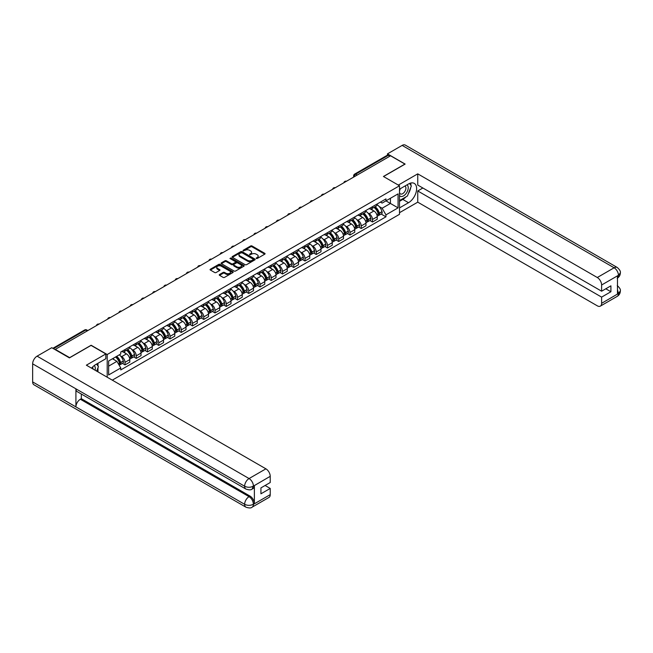 <?xml version="1.0" encoding="UTF-8"?>
<svg xmlns="http://www.w3.org/2000/svg" width="653" height="653" viewBox="0 0 653 653"><rect width="100%" height="100%" fill="white"/><g stroke="black" fill="none" stroke-linecap="round" stroke-linejoin="round"><path stroke-width="0.98" d="M256.262 258.498L257.249 258.498L264.775 254.156A1.004 0.58 0 0 0 265.069 253.748A1.004 0.58 0 0 0 264.775 253.34L252.034 245.985A1.004 0.58 0 0 0 250.613 245.985L243.096 250.328L243.096 250.899L245.063 250.336A3.2 1.853 0 0 1 249.593 250.336L250.654 250.948A3.2 1.853 0 0 1 251.593 252.254A3.2 1.853 0 0 1 250.654 253.56L249.683 254.694L251.642 254.139A3.2 1.853 0 0 1 256.172 254.139L257.233 254.752A3.2 1.853 0 0 1 258.172 256.058A3.2 1.853 0 0 1 257.233 257.364L256.262 258.498L256.262 257.927M219.547 274.505A1.004 0.58 0 0 0 219.253 274.913A1.004 0.58 0 0 0 219.547 275.321L223.122 277.386A1.004 0.58 0 0 0 224.534 277.386L232.884 272.562A1.004 0.58 0 0 0 233.178 272.154A1.004 0.58 0 0 0 232.884 271.746L220.151 264.392A1.004 0.58 0 0 0 218.731 264.392L210.38 269.216A1.004 0.58 0 0 0 210.086 269.624A1.004 0.58 0 0 0 210.38 270.032L214.698 272.521A1.004 0.58 0 0 0 216.119 272.521L219.686 270.456A1.004 0.58 0 0 0 219.979 270.048A1.004 0.58 0 0 0 219.686 269.64L217.547 268.407A2.677 1.543 0 0 1 216.763 267.314A2.677 1.543 0 0 1 218.42 265.885A2.677 1.543 0 0 1 221.334 266.22L229.717 271.06A2.677 1.543 0 0 1 230.509 272.154A2.677 1.543 0 0 1 228.852 273.583A2.677 1.543 0 0 1 225.938 273.248L224.534 272.44A1.004 0.58 0 0 0 223.122 272.44L219.547 274.505L219.547 275.321M107.206 354.522L91.126 345.241L69.642 357.648L55.293 349.363L390.567 155.789L404.917 164.074L383.433 176.481L399.505 185.762L107.206 354.522L107.206 377.205M245.136 264.677A1.004 0.58 0 0 0 246.548 264.677L254.899 259.853A1.004 0.58 0 0 0 255.192 259.445A1.004 0.58 0 0 0 254.899 259.037L242.157 251.683A1.004 0.58 0 0 0 240.745 251.683L232.395 256.507A1.004 0.58 0 0 0 232.101 256.915A1.004 0.58 0 0 0 232.395 257.323L245.136 264.677M230.231 258.653L243.879 266.22L235.545 271.036A1.004 0.58 0 0 1 234.125 271.036L221.391 263.673L224.959 261.633L224.959 260.8L221.391 262.857A1.004 0.58 0 0 0 221.098 263.265A1.004 0.58 0 0 0 221.391 263.673L221.391 262.857M224.959 261.633A1.004 0.58 0 0 1 226.379 261.633L226.379 260.8A1.004 0.58 0 0 0 224.959 260.8M226.379 260.8L231.546 263.779A1.004 0.58 0 0 0 232.958 263.779L235.333 262.408A1.004 0.58 0 0 0 235.627 262A1.004 0.58 0 0 0 235.333 261.592L229.954 258.49L230.942 257.919L243.896 265.396A1.004 0.58 0 0 1 244.189 265.804A1.004 0.58 0 0 1 243.896 266.212L243.896 265.396M112.292 380.144L399.505 214.315L399.505 185.762M357.183 175.061L355.673 174.188A2.041 1.175 60 0 0 354.652 174.09L387.311 155.226A2.041 1.175 60 0 1 388.331 155.332L355.673 174.188A2.041 1.175 120 0 0 354.228 176.685L354.228 176.767M389.849 156.206L388.331 155.332M372.471 206.699A4.693 2.71 60 0 1 371.5 208.805L376.259 206.062A4.693 2.71 -120 0 0 377.23 203.956M367.957 213.041L369.157 213.735A4.693 2.71 60 0 1 372.471 219.481L377.23 216.731A4.693 2.71 -120 0 0 373.916 210.984L370.504 209.025M377.23 216.731L377.23 219.269L372.471 222.02L369.892 220.526M371.5 208.805A4.693 2.71 60 0 1 369.19 208.593M372.471 219.481L372.471 222.02M361.223 213.196A4.693 2.71 60 0 1 360.252 215.302L365.011 212.551A4.693 2.71 -120 0 0 365.982 210.446M358.644 227.024L361.223 228.517L365.982 225.767L365.982 223.228A4.693 2.71 -120 0 0 362.668 217.482L359.256 215.514M360.252 215.302A4.693 2.71 60 0 1 357.942 215.09M356.709 219.539L357.909 220.232A4.693 2.71 60 0 1 361.223 225.971L361.223 228.517M349.975 219.686A4.693 2.71 60 0 1 349.004 221.791L353.763 219.049A4.693 2.71 -120 0 0 354.734 216.943M347.396 233.521L349.975 235.007L354.734 232.264L354.734 229.717A4.693 2.71 -120 0 0 351.42 223.979L348.008 222.012M349.004 221.791A4.693 2.71 60 0 1 346.694 221.579M345.461 226.028L346.661 226.722A4.693 2.71 60 0 1 349.975 232.468L349.975 235.007M338.727 226.183A4.693 2.71 60 0 1 337.756 228.289L342.515 225.538A4.693 2.71 -120 0 0 343.486 223.432M336.148 240.01L338.727 241.504L343.486 238.753L343.486 236.215A4.693 2.71 -120 0 0 340.172 230.468L336.76 228.501M337.756 228.289A4.693 2.71 60 0 1 335.446 228.077M334.214 232.525L335.413 233.219A4.693 2.71 60 0 1 338.727 238.965L338.727 241.504M327.48 232.68A4.693 2.71 60 0 1 326.508 234.778L331.267 232.035A4.693 2.71 -120 0 0 332.238 229.929M324.9 246.508L327.48 247.993L332.238 245.25L332.238 242.712A4.693 2.71 -120 0 0 328.924 236.966L325.512 234.998M326.508 234.778A4.693 2.71 60 0 1 324.198 234.574M322.966 239.022L324.166 239.708A4.693 2.71 60 0 1 327.48 245.455L327.48 247.993M316.232 239.169A4.693 2.71 60 0 1 315.26 241.275L320.019 238.525A4.693 2.71 -120 0 0 320.99 236.427M313.652 252.997L316.232 254.49L320.99 251.74L320.99 249.201A4.693 2.71 -120 0 0 317.676 243.455L314.264 241.496M315.26 241.275A4.693 2.71 60 0 1 312.95 241.063M311.718 245.512L312.918 246.205A4.693 2.71 60 0 1 316.232 251.952L316.232 254.49M304.984 245.667A4.693 2.71 60 0 1 304.012 247.773L308.771 245.022A4.693 2.71 -120 0 0 309.742 242.916M302.404 259.494L304.984 260.988L309.742 258.237L309.742 255.698A4.693 2.71 -120 0 0 306.428 249.952L303.016 247.985M304.012 247.773A4.693 2.71 60 0 1 301.702 247.56M300.47 252.009L301.67 252.703A4.693 2.71 60 0 1 304.984 258.441L304.984 260.988M293.736 252.156A4.693 2.71 60 0 1 292.764 254.262L297.523 251.519A4.693 2.71 -120 0 0 298.494 249.413M291.156 265.991L293.736 267.477L298.494 264.734L298.494 262.188A4.693 2.71 -120 0 0 295.18 256.449L291.769 254.482M292.764 254.262A4.693 2.71 60 0 1 290.454 254.05M289.222 258.498L290.422 259.192A4.693 2.71 60 0 1 293.736 264.938L293.736 267.477M282.488 258.653A4.693 2.71 60 0 1 281.516 260.759L286.275 258.008A4.693 2.71 -120 0 0 287.247 255.903M279.908 272.481L282.488 273.974L287.247 271.224L287.247 268.685A4.693 2.71 -120 0 0 283.933 262.939L280.521 260.971M281.516 260.759A4.693 2.71 60 0 1 279.206 260.547M277.974 264.996L279.174 265.689A4.693 2.71 60 0 1 282.488 271.436L282.488 273.974M271.24 265.142A4.693 2.71 60 0 1 270.269 267.248L275.027 264.506A4.693 2.71 -120 0 0 275.999 262.4M268.661 278.978L271.24 280.464L275.999 277.721L275.999 275.182A4.693 2.71 -120 0 0 272.676 269.436L269.273 267.469M270.269 267.248A4.693 2.71 60 0 1 267.959 267.044M266.718 271.493L267.918 272.179A4.693 2.71 60 0 1 271.24 277.925L271.24 280.464M259.992 271.64A4.693 2.71 60 0 1 259.021 273.746L263.779 270.995A4.693 2.71 -120 0 0 264.751 268.889M257.413 285.467L259.992 286.961L264.751 284.21L264.751 281.672A4.693 2.71 -120 0 0 261.429 275.925L258.025 273.958M259.021 273.746A4.693 2.71 60 0 1 256.711 273.534M255.47 277.982L256.67 278.676A4.693 2.71 60 0 1 259.992 284.422L259.992 286.961M248.744 278.137A4.693 2.71 60 0 1 247.773 280.243L252.531 277.492A4.693 2.71 -120 0 0 253.503 275.386M246.165 291.964L248.744 293.45L253.503 290.707L253.503 288.169A4.693 2.71 -120 0 0 250.181 282.423L246.777 280.455M247.773 280.243A4.693 2.71 60 0 1 245.463 280.031M244.222 284.479L245.422 285.173A4.693 2.71 60 0 1 248.744 290.911L248.744 293.45M237.496 284.626A4.693 2.71 60 0 1 236.525 286.732L241.284 283.99A4.693 2.71 -120 0 0 242.255 281.884M234.917 298.462L237.496 299.947L242.255 297.197L242.255 294.658A4.693 2.71 -120 0 0 238.933 288.92L235.529 286.953M236.525 286.732A4.693 2.71 60 0 1 234.215 286.52M232.974 290.969L234.174 291.662A4.693 2.71 60 0 1 237.496 297.409L237.496 299.947M226.248 291.124A4.693 2.71 60 0 1 225.277 293.23L230.036 290.479A4.693 2.71 -120 0 0 231.007 288.373M223.669 304.951L226.248 306.445L231.007 303.694L231.007 301.155A4.693 2.71 -120 0 0 227.685 295.409L224.281 293.442M225.277 293.23A4.693 2.71 60 0 1 222.967 293.017M221.726 297.466L222.926 298.16A4.693 2.71 60 0 1 226.248 303.906L226.248 306.445M215 297.613A4.693 2.71 60 0 1 214.029 299.719L218.788 296.976A4.693 2.71 -120 0 0 219.759 294.87M212.421 311.448L215 312.934L219.759 310.191L219.759 307.653A4.693 2.71 -120 0 0 216.437 301.906L213.033 299.939M214.029 299.719A4.693 2.71 60 0 1 211.719 299.507M210.478 303.955L211.678 304.649A4.693 2.71 60 0 1 215 310.395L215 312.934M203.752 304.11A4.693 2.71 60 0 1 202.781 306.216L207.54 303.465A4.693 2.71 -120 0 0 208.511 301.36M201.173 317.938L203.752 319.431L208.511 316.681L208.511 314.142A4.693 2.71 -120 0 0 205.189 308.396L201.785 306.428M202.781 306.216A4.693 2.71 60 0 1 200.471 306.004M199.23 310.453L200.43 311.146A4.693 2.71 60 0 1 203.752 316.893L203.752 319.431M192.504 310.608A4.693 2.71 60 0 1 191.533 312.714L196.292 309.963A4.693 2.71 -120 0 0 197.263 307.857M189.925 324.435L192.504 325.92L197.263 323.178L197.263 320.639A4.693 2.71 -120 0 0 193.941 314.893L190.537 312.926M191.533 312.714A4.693 2.71 60 0 1 189.223 312.501M187.982 316.95L189.182 317.644A4.693 2.71 60 0 1 192.504 323.382L192.504 325.92M181.256 317.097A4.693 2.71 60 0 1 180.285 319.203L185.044 316.46A4.693 2.71 -120 0 0 186.015 314.354M178.677 330.924L181.256 332.418L186.015 329.667L186.015 327.129A4.693 2.71 -120 0 0 182.693 321.39L179.289 319.423M180.285 319.203A4.693 2.71 60 0 1 177.975 318.99M176.734 323.439L177.934 324.133A4.693 2.71 60 0 1 181.256 329.879L181.256 332.418M170.009 323.594A4.693 2.71 60 0 1 169.037 325.7L173.796 322.949A4.693 2.71 -120 0 0 174.767 320.843M167.429 337.421L170.009 338.915L174.767 336.164L174.767 333.626A4.693 2.71 -120 0 0 171.445 327.879L168.041 325.912M169.037 325.7A4.693 2.71 60 0 1 166.727 325.488M165.487 329.936L166.686 330.63A4.693 2.71 60 0 1 170.009 336.368L170.009 338.915M158.761 330.083A4.693 2.71 60 0 1 157.789 332.189L162.548 329.447A4.693 2.71 -120 0 0 163.519 327.341M156.181 343.919L158.761 345.404L163.519 342.662L163.519 340.115A4.693 2.71 -120 0 0 160.197 334.377L156.793 332.41M157.789 332.189A4.693 2.71 60 0 1 155.479 331.977M154.239 336.426L155.438 337.119A4.693 2.71 60 0 1 158.761 342.866L158.761 345.404M147.513 336.581A4.693 2.71 60 0 1 146.541 338.687L151.3 335.936A4.693 2.71 -120 0 0 152.271 333.83M144.925 350.408L147.513 351.902L152.271 349.151L152.271 346.612A4.693 2.71 -120 0 0 148.949 340.866L145.546 338.899M146.541 338.687A4.693 2.71 60 0 1 144.231 338.474M142.991 342.923L144.191 343.617A4.693 2.71 60 0 1 147.513 349.363L147.513 351.902M136.265 343.078A4.693 2.71 60 0 1 135.293 345.184L140.052 342.433A4.693 2.71 -120 0 0 141.024 340.327M133.677 356.905L136.265 358.391L141.024 355.648L141.024 353.11A4.693 2.71 -120 0 0 137.701 347.363L134.298 345.396M135.293 345.184A4.693 2.71 60 0 1 132.983 344.972M131.743 349.42L132.943 350.106A4.693 2.71 60 0 1 136.265 355.852L136.265 358.391M125.017 349.567A4.693 2.71 60 0 1 124.046 351.673L128.804 348.931A4.693 2.71 -120 0 0 129.776 346.825M122.429 363.394L125.017 364.888L129.776 362.137L129.776 359.599A4.693 2.71 -120 0 0 126.453 353.853L123.05 351.894M124.046 351.673A4.693 2.71 60 0 1 121.736 351.461M120.495 355.909L121.695 356.603A4.693 2.71 60 0 1 125.017 362.35L125.017 364.888M380.438 202.103L382.136 203.075L398.069 193.876L390.421 198.292L390.421 203.45L382.136 208.242L379.205 206.552M108.643 366.137L116.936 361.346L120.756 367.966L108.643 374.961L108.643 360.978L120.756 353.983L120.756 352.024L385.956 198.912L385.956 200.871L398.069 207.866L385.956 214.861L382.136 208.242M398.069 193.876L398.069 207.866M120.756 367.966L120.756 369.925L385.956 216.812L385.956 214.861M116.936 361.346L112.471 358.766M381.14 214.037L385.956 216.812M256.539 258.596L257.233 258.196A3.2 1.853 0 0 0 258.172 256.89L258.172 256.058M251.593 252.254L251.593 253.086A3.2 1.853 0 0 1 250.654 254.392L249.96 254.801M264.759 254.164L252.034 246.818A1.004 0.58 0 0 0 250.613 246.818L243.381 250.997M254.882 259.861L242.157 252.515A1.004 0.58 0 0 0 240.745 252.515L232.403 257.331L232.395 256.507M253.127 259.731L253.127 259.159L241.945 252.703L239.929 253.299A3.2 1.853 0 0 0 238.99 254.605A3.2 1.853 0 0 0 239.929 255.911L247.577 260.327A3.2 1.853 0 0 0 252.107 260.327L253.127 259.731L253.127 260.563L253.331 259.445M238.99 254.605L238.99 255.437A3.2 1.853 0 0 0 239.929 256.743L239.929 255.911M253.127 260.563L252.107 261.159A3.2 1.853 0 0 1 247.577 261.159L239.929 256.743M226.379 261.633L231.546 264.612A1.004 0.58 0 0 0 232.958 264.612L235.333 263.241A1.004 0.58 0 0 0 235.627 262.832L235.627 262M236.908 266.873A2.677 1.543 0 0 0 239.822 267.208A2.677 1.543 0 0 0 241.471 265.779A2.677 1.543 0 0 0 240.688 264.685L237.733 262.979A1.004 0.58 0 0 0 236.321 262.979L233.954 264.351A1.004 0.58 0 0 0 233.66 264.759A1.004 0.58 0 0 0 233.954 265.167L236.908 266.873L236.908 267.706A2.677 1.543 0 0 0 239.822 268.04A2.677 1.543 0 0 0 241.471 266.612L241.471 265.779M233.66 264.759L233.66 265.591A1.004 0.58 0 0 0 233.954 266L233.954 265.167M236.908 267.706L233.954 266M230.509 272.154L230.509 272.987A2.677 1.543 0 0 1 228.852 274.415A2.677 1.543 0 0 1 225.938 274.08L224.534 273.272A1.004 0.58 0 0 0 223.122 273.272L219.563 275.329M216.763 267.314L216.763 268.146A2.677 1.543 0 0 0 217.547 269.24L217.547 268.407M219.686 269.64L219.686 270.456L217.547 269.24M232.876 272.57L220.151 265.224A1.004 0.58 0 0 0 218.731 265.224L210.397 270.04M374.242 207.221A6.424 3.706 60 0 1 374.275 207.238A6.424 3.706 60 0 1 378.503 213.009L378.536 213.139A1.249 0.718 60 0 1 378.34 214.119A1.249 0.718 60 0 1 378.316 214.135M373.957 207.385A7.746 4.473 60 0 1 378.218 213.776L378.258 213.915A2.571 1.486 60 0 1 377.85 215.931L377.214 216.306M378.291 215.368A2.571 1.486 -120 0 0 379.001 215.27A2.571 1.486 -120 0 0 379.409 213.245L379.369 213.115A7.746 4.473 -120 0 0 375.116 206.715M377.132 204.773A7.746 4.473 60 0 1 382.005 211.596L382.046 211.727A2.571 1.486 60 0 1 381.638 213.751L379.001 215.27M371.32 208.895A7.746 4.473 60 0 1 372.936 210.421M376.699 210.437L377.695 211.009M406.003 196.831A11.468 6.62 120 0 1 402.828 199.418L408.525 202.708A11.468 6.62 120 0 0 416.018 192.594A11.468 6.62 120 0 0 414.255 183.403A11.468 6.62 120 0 0 408.525 183.975L399.505 189.174M408.525 202.708L399.505 207.907M399.505 212.698L417.749 202.161L417.749 190.962L601.617 297.115L601.617 303.319L618.554 293.45L617.477 293.956L617.477 276.056L618.448 275.28L601.617 285.002A6.122 3.534 -120 0 0 597.291 277.509L614.122 267.787L402.142 145.407L387.466 153.871L405.138 164.074L383.54 176.539M422.875 188.007L417.749 190.962M605.796 288.789L610.914 291.744L610.914 285.834L601.617 291.205L417.749 185.052L417.749 173.853L597.291 277.509M398.322 185.077L417.749 173.853M417.749 202.161L597.291 305.816A6.122 3.534 -120 0 0 600.344 306.118A6.122 3.534 -120 0 0 601.617 303.319M402.142 145.407A6.269 3.624 -60 0 1 405.276 145.088L617.256 267.477A6.269 3.624 -60 0 0 614.122 267.787A6.122 3.534 60 0 1 618.448 275.28M387.466 155.161L387.466 153.871M601.617 291.205L601.617 285.002M610.914 291.744L601.617 297.115M408.28 193.827A11.468 6.62 120 0 0 410.753 187.468M410.941 185.411A11.468 6.62 120 0 0 410.655 183.069M402.828 199.418L399.505 201.328M617.477 289.671L618.448 293.393M617.256 285.59C619.721 287.802 620.75 289.573 620.35 290.895L618.562 293.45M617.256 267.477C619.721 269.673 620.75 271.46 620.35 272.832L618.554 275.346M245.928 489.064A6.269 3.624 -60 0 1 244.63 486.232C247.52 487.62 250.401 487.611 253.282 486.199L252.123 489.056C251.103 490.101 249.038 490.101 245.928 489.064L77.209 391.653A6.269 3.624 -60 0 1 75.911 388.821L32.65 363.843A6.269 3.624 -60 0 1 37.082 356.163L51.758 347.698L69.422 357.893L91.053 345.404L105.835 353.942L105.835 358.726L95.599 364.635A11.468 6.62 120 0 0 91.575 368.186M105.835 353.942L86.367 365.182L265.902 468.83A6.122 3.534 60 0 1 270.228 476.323L270.228 482.526L260.931 487.897L260.931 493.807L270.228 488.444L270.228 494.639A6.122 3.534 60 0 1 268.963 497.447L252.123 507.161A6.122 3.534 -120 0 0 253.397 504.361L270.228 494.639M97.721 371.737L100.138 373.132M97.974 371.59L97.974 367.745M97.974 366.023L97.974 363.264M252.123 507.161C251.152 508.197 249.087 508.205 245.928 507.169L33.948 384.788A6.269 3.624 -60 0 1 32.65 381.915L75.911 406.892A6.269 3.624 -60 0 1 80.343 399.252L249.071 496.664L250.042 496.1A6.122 3.534 60 0 1 254.368 503.594L254.368 485.693A6.122 3.534 60 0 1 253.103 488.493L252.123 489.056M32.65 363.843L32.65 381.915M37.082 356.163L249.071 478.551A6.269 3.624 -60 0 0 244.63 486.232L75.911 388.821L75.911 406.892L244.63 504.304C247.511 505.691 250.393 505.691 253.282 504.304L253.397 504.361M270.228 488.444L265.11 485.481M81.323 394.028L81.323 398.689L250.042 496.1M81.323 398.689L80.343 399.252M399.505 195.541A6.628 3.828 120 0 0 404.778 194.978A6.628 3.828 120 0 0 408.231 187.762A6.628 3.828 120 0 0 407.031 184.832M400.069 188.856A6.628 3.828 120 0 0 399.505 190.047M399.505 192.268A4.538 2.62 120 0 0 400.428 193.9A4.538 2.62 120 0 0 403.921 192.684A4.538 2.62 120 0 0 405.905 188.121A4.538 2.62 120 0 0 404.966 186.04A4.538 2.62 120 0 0 404.95 186.032M400.436 188.635A4.538 2.62 120 0 0 399.505 191.353M409.562 183.452L411.333 185.974L407.439 196.006L399.652 200.495M95.085 370.21A6.628 3.828 120 0 0 95.305 368.423A6.628 3.828 120 0 0 94.203 365.574M92.971 368.994A4.538 2.62 120 0 0 92.979 368.79A4.538 2.62 120 0 0 92.506 367.125M96.595 364.064L98.407 366.635L96.668 371.124M362.995 213.719A6.424 3.706 60 0 1 363.027 213.735A6.424 3.706 60 0 1 367.255 219.498L367.288 219.637A1.249 0.718 60 0 1 367.092 220.616A1.249 0.718 60 0 1 367.068 220.632M362.709 213.882A7.746 4.473 60 0 1 366.97 220.273L367.01 220.404A2.571 1.486 60 0 1 366.602 222.428L365.966 222.795M367.043 221.857A2.571 1.486 -120 0 0 367.753 221.759A2.571 1.486 -120 0 0 368.161 219.743L368.121 219.604A7.746 4.473 -120 0 0 363.868 213.213M365.884 211.27A7.746 4.473 60 0 1 370.757 218.086L370.798 218.224A2.571 1.486 60 0 1 370.39 220.241L367.753 221.759M360.072 215.392A7.746 4.473 60 0 1 361.689 216.918M365.451 216.927L366.439 217.498M351.747 220.208A6.424 3.706 60 0 1 351.779 220.232A6.424 3.706 60 0 1 356.007 225.995L356.04 226.126A1.249 0.718 60 0 1 355.844 227.105A1.249 0.718 60 0 1 355.82 227.122M351.461 220.371A7.746 4.473 60 0 1 355.722 226.771L355.763 226.901A2.571 1.486 60 0 1 355.354 228.925L354.718 229.293M355.795 228.354A2.571 1.486 -120 0 0 356.505 228.256A2.571 1.486 -120 0 0 356.913 226.232L356.873 226.101A7.746 4.473 -120 0 0 352.62 219.71M354.636 217.767A7.746 4.473 60 0 1 359.509 224.583L359.55 224.714A2.571 1.486 60 0 1 359.142 226.738L356.505 228.256M348.824 221.881A7.746 4.473 60 0 1 350.441 223.416M354.204 223.424L355.191 223.995M340.499 226.705A6.424 3.706 60 0 1 340.531 226.722A6.424 3.706 60 0 1 344.76 232.484L344.792 232.623A1.249 0.718 60 0 1 344.596 233.603A1.249 0.718 60 0 1 344.572 233.619M340.213 226.869A7.746 4.473 60 0 1 344.474 233.26L344.515 233.399A2.571 1.486 60 0 1 344.107 235.415L343.462 235.782M344.547 234.843A2.571 1.486 -120 0 0 345.257 234.754A2.571 1.486 -120 0 0 345.666 232.729L345.625 232.599A7.746 4.473 -120 0 0 341.372 226.199M343.388 224.257A7.746 4.473 60 0 1 348.261 231.072L348.302 231.211A2.571 1.486 60 0 1 347.894 233.227L345.257 234.754M337.577 228.379A7.746 4.473 60 0 1 339.193 229.905M342.956 229.913L343.943 230.485M329.251 233.203A6.424 3.706 60 0 1 329.283 233.219A6.424 3.706 60 0 1 333.512 238.982L333.544 239.112A1.249 0.718 60 0 1 333.348 240.1A1.249 0.718 60 0 1 333.324 240.108M328.965 233.358A7.746 4.473 60 0 1 333.226 239.757L333.267 239.888A2.571 1.486 60 0 1 332.859 241.912L332.214 242.279M333.299 241.341A2.571 1.486 -120 0 0 334.01 241.243A2.571 1.486 -120 0 0 334.418 239.227L334.377 239.088A7.746 4.473 -120 0 0 330.124 232.697M332.14 230.754A7.746 4.473 60 0 1 337.013 237.57L337.054 237.7A2.571 1.486 60 0 1 336.646 239.724L334.01 241.243M326.329 234.876A7.746 4.473 60 0 1 327.945 236.402M331.708 236.41L332.695 236.982M318.003 239.692A6.424 3.706 60 0 1 318.035 239.708A6.424 3.706 60 0 1 322.264 245.479L322.296 245.61A1.249 0.718 60 0 1 322.1 246.589A1.249 0.718 60 0 1 322.076 246.605M317.717 239.855A7.746 4.473 60 0 1 321.978 246.246L322.019 246.385A2.571 1.486 60 0 1 321.611 248.401L320.966 248.777M322.051 247.838A2.571 1.486 -120 0 0 322.762 247.74A2.571 1.486 -120 0 0 323.17 245.716L323.129 245.585A7.746 4.473 -120 0 0 318.876 239.186M320.892 237.243A7.746 4.473 60 0 1 325.765 244.067L325.798 244.198A2.571 1.486 60 0 1 325.398 246.222L322.762 247.74M315.081 241.365A7.746 4.473 60 0 1 316.697 242.892M320.46 242.908L321.447 243.471M306.755 246.189A6.424 3.706 60 0 1 306.788 246.205A6.424 3.706 60 0 1 311.016 251.968L311.048 252.107A1.249 0.718 60 0 1 310.852 253.086A1.249 0.718 60 0 1 310.828 253.103M306.469 246.352A7.746 4.473 60 0 1 310.73 252.744L310.771 252.874A2.571 1.486 60 0 1 310.363 254.899L309.718 255.266M310.804 254.327A2.571 1.486 -120 0 0 311.514 254.229A2.571 1.486 -120 0 0 311.922 252.213L311.881 252.074A7.746 4.473 -120 0 0 307.628 245.683M309.644 243.74A7.746 4.473 60 0 1 314.517 250.556L314.55 250.695A2.571 1.486 60 0 1 314.15 252.711L311.514 254.229M303.825 247.862A7.746 4.473 60 0 1 305.449 249.389M309.212 249.397L310.199 249.968M295.507 252.678A6.424 3.706 60 0 1 295.54 252.703A6.424 3.706 60 0 1 299.768 258.466L299.8 258.596A1.249 0.718 60 0 1 299.605 259.576A1.249 0.718 60 0 1 299.58 259.592M295.221 252.842A7.746 4.473 60 0 1 299.482 259.241L299.523 259.372A2.571 1.486 60 0 1 299.115 261.396L298.47 261.763M299.556 260.825A2.571 1.486 -120 0 0 300.266 260.727A2.571 1.486 -120 0 0 300.674 258.702L300.633 258.572A7.746 4.473 -120 0 0 296.38 252.18M298.397 250.238A7.746 4.473 60 0 1 303.27 257.053L303.302 257.184A2.571 1.486 60 0 1 302.902 259.208L300.266 260.727M292.577 254.352A7.746 4.473 60 0 1 294.201 255.878M297.964 255.894L298.952 256.466M284.259 259.176A6.424 3.706 60 0 1 284.292 259.192A6.424 3.706 60 0 1 288.52 264.955L288.553 265.094A1.249 0.718 60 0 1 288.357 266.073A1.249 0.718 60 0 1 288.332 266.089M283.973 259.339A7.746 4.473 60 0 1 288.234 265.73L288.275 265.861A2.571 1.486 60 0 1 287.867 267.885L287.222 268.252M288.308 267.314A2.571 1.486 -120 0 0 289.018 267.224A2.571 1.486 -120 0 0 289.426 265.2L289.385 265.069A7.746 4.473 -120 0 0 285.132 258.67M287.149 256.727A7.746 4.473 60 0 1 292.022 263.543L292.054 263.681A2.571 1.486 60 0 1 291.654 265.698L289.018 267.224M281.329 260.849A7.746 4.473 60 0 1 282.953 262.375M286.716 262.384L287.704 262.955M273.011 265.673A6.424 3.706 60 0 1 273.044 265.689A6.424 3.706 60 0 1 277.272 271.452L277.305 271.583A1.249 0.718 60 0 1 277.109 272.562A1.249 0.718 60 0 1 277.084 272.579M272.725 265.828A7.746 4.473 60 0 1 276.986 272.228L277.027 272.358A2.571 1.486 60 0 1 276.619 274.382L275.974 274.75M277.06 273.811A2.571 1.486 -120 0 0 277.77 273.713A2.571 1.486 -120 0 0 278.178 271.689L278.137 271.558A7.746 4.473 -120 0 0 273.885 265.167M275.901 263.224A7.746 4.473 60 0 1 280.774 270.04L280.806 270.171A2.571 1.486 60 0 1 280.406 272.195L277.77 273.713M270.081 267.338A7.746 4.473 60 0 1 271.705 268.873M275.468 268.881L276.456 269.452M261.763 272.162A6.424 3.706 60 0 1 261.796 272.179A6.424 3.706 60 0 1 266.016 277.949L266.057 278.08A1.249 0.718 60 0 1 265.861 279.06A1.249 0.718 60 0 1 265.836 279.076M261.478 272.325A7.746 4.473 60 0 1 265.738 278.717L265.779 278.855A2.571 1.486 60 0 1 265.371 280.872L264.726 281.247M265.812 280.308A2.571 1.486 -120 0 0 266.522 280.21A2.571 1.486 -120 0 0 266.93 278.186L266.889 278.056A7.746 4.473 -120 0 0 262.637 271.656M264.653 269.713A7.746 4.473 60 0 1 269.526 276.537L269.558 276.668A2.571 1.486 60 0 1 269.158 278.692L266.522 280.21M258.833 273.836A7.746 4.473 60 0 1 260.457 275.362M264.22 275.378L265.208 275.941M250.515 278.66A6.424 3.706 60 0 1 250.548 278.676A6.424 3.706 60 0 1 254.768 284.439L254.809 284.577A1.249 0.718 60 0 1 254.613 285.557A1.249 0.718 60 0 1 254.58 285.573M250.23 278.823A7.746 4.473 60 0 1 254.49 285.214L254.531 285.345A2.571 1.486 60 0 1 254.123 287.369L253.478 287.736M254.564 286.798A2.571 1.486 -120 0 0 255.274 286.7A2.571 1.486 -120 0 0 255.682 284.684L255.641 284.545A7.746 4.473 -120 0 0 251.389 278.154M253.405 276.211A7.746 4.473 60 0 1 258.278 283.027L258.31 283.165A2.571 1.486 60 0 1 257.911 285.181L255.274 286.7M247.585 280.333A7.746 4.473 60 0 1 249.209 281.859M252.972 281.867L253.96 282.439M239.267 285.149A6.424 3.706 60 0 1 239.3 285.173A6.424 3.706 60 0 1 243.52 290.936L243.561 291.067A1.249 0.718 60 0 1 243.365 292.046A1.249 0.718 60 0 1 243.332 292.062M238.982 285.312A7.746 4.473 60 0 1 243.243 291.711L243.283 291.842A2.571 1.486 60 0 1 242.875 293.866L242.23 294.234M243.316 293.295A2.571 1.486 -120 0 0 244.026 293.197A2.571 1.486 -120 0 0 244.434 291.173L244.393 291.042A7.746 4.473 -120 0 0 240.141 284.651M242.157 282.708A7.746 4.473 60 0 1 247.03 289.524L247.063 289.654A2.571 1.486 60 0 1 246.663 291.679L244.026 293.197M236.337 286.822A7.746 4.473 60 0 1 237.961 288.348M241.724 288.365L242.712 288.936M228.019 291.646A6.424 3.706 60 0 1 228.052 291.662A6.424 3.706 60 0 1 232.272 297.425L232.313 297.564A1.249 0.718 60 0 1 232.117 298.543A1.249 0.718 60 0 1 232.084 298.56M227.734 291.809A7.746 4.473 60 0 1 231.995 298.201L232.035 298.331A2.571 1.486 60 0 1 231.627 300.356L230.982 300.723M232.068 299.784A2.571 1.486 -120 0 0 232.778 299.694A2.571 1.486 -120 0 0 233.186 297.67L233.145 297.539A7.746 4.473 -120 0 0 228.893 291.14M230.909 289.197A7.746 4.473 60 0 1 235.782 296.013L235.815 296.152A2.571 1.486 60 0 1 235.415 298.168L232.778 299.694M225.089 293.319A7.746 4.473 60 0 1 226.713 294.846M230.476 294.854L231.464 295.425M216.772 298.135A6.424 3.706 60 0 1 216.804 298.16A6.424 3.706 60 0 1 221.024 303.923L221.065 304.053A1.249 0.718 60 0 1 220.869 305.033A1.249 0.718 60 0 1 220.836 305.049M216.486 298.299A7.746 4.473 60 0 1 220.747 304.698L220.787 304.829A2.571 1.486 60 0 1 220.379 306.853L219.734 307.22M220.82 306.281A2.571 1.486 -120 0 0 221.53 306.184A2.571 1.486 -120 0 0 221.938 304.159L221.898 304.029A7.746 4.473 -120 0 0 217.645 297.637M219.661 295.695A7.746 4.473 60 0 1 224.534 302.51L224.567 302.641A2.571 1.486 60 0 1 224.167 304.665L221.53 306.184M213.841 299.809A7.746 4.473 60 0 1 215.466 301.343M219.228 301.351L220.216 301.923M205.524 304.633A6.424 3.706 60 0 1 205.556 304.649A6.424 3.706 60 0 1 209.776 310.42L209.817 310.55A1.249 0.718 60 0 1 209.621 311.53A1.249 0.718 60 0 1 209.589 311.546M205.238 304.796A7.746 4.473 60 0 1 209.499 311.187L209.54 311.326A2.571 1.486 60 0 1 209.131 313.342L208.487 313.718M209.572 312.779A2.571 1.486 -120 0 0 210.282 312.681A2.571 1.486 -120 0 0 210.69 310.657L210.65 310.526A7.746 4.473 -120 0 0 206.397 304.127M208.413 302.184A7.746 4.473 60 0 1 213.286 309.008L213.319 309.138A2.571 1.486 60 0 1 212.919 311.163L210.282 312.681M202.593 306.306A7.746 4.473 60 0 1 204.218 307.832M207.981 307.841L208.968 308.412M194.276 311.13A6.424 3.706 60 0 1 194.308 311.146A6.424 3.706 60 0 1 198.528 316.909L198.569 317.04A1.249 0.718 60 0 1 198.373 318.027A1.249 0.718 60 0 1 198.341 318.035M193.99 311.293A7.746 4.473 60 0 1 198.251 317.685L198.292 317.815A2.571 1.486 60 0 1 197.883 319.839L197.239 320.207M198.324 319.268A2.571 1.486 -120 0 0 199.034 319.17A2.571 1.486 -120 0 0 199.443 317.154L199.402 317.015A7.746 4.473 -120 0 0 195.141 310.624M197.165 308.681A7.746 4.473 60 0 1 202.038 315.497L202.071 315.628A2.571 1.486 60 0 1 201.663 317.652L199.034 319.17M191.345 312.803A7.746 4.473 60 0 1 192.97 314.33M196.733 314.338L197.72 314.909M183.028 317.619A6.424 3.706 60 0 1 183.06 317.644A6.424 3.706 60 0 1 187.28 323.406L187.321 323.537A1.249 0.718 60 0 1 187.125 324.517A1.249 0.718 60 0 1 187.093 324.533M182.742 317.782A7.746 4.473 60 0 1 187.003 324.174L187.044 324.312A2.571 1.486 60 0 1 186.636 326.329L185.991 326.704M187.076 325.765A2.571 1.486 -120 0 0 187.786 325.667A2.571 1.486 -120 0 0 188.195 323.643L188.154 323.513A7.746 4.473 -120 0 0 183.893 317.121M185.917 315.17A7.746 4.473 60 0 1 190.79 321.994L190.823 322.125A2.571 1.486 60 0 1 190.415 324.149L187.786 325.667M180.097 319.293A7.746 4.473 60 0 1 181.722 320.819M185.485 320.835L186.472 321.407M171.78 324.117A6.424 3.706 60 0 1 171.812 324.133A6.424 3.706 60 0 1 176.032 329.896L176.073 330.034A1.249 0.718 60 0 1 175.877 331.014A1.249 0.718 60 0 1 175.845 331.03M171.494 324.28A7.746 4.473 60 0 1 175.755 330.671L175.796 330.802A2.571 1.486 60 0 1 175.388 332.826L174.743 333.193M175.828 332.255A2.571 1.486 -120 0 0 176.539 332.157A2.571 1.486 -120 0 0 176.947 330.14L176.906 330.002A7.746 4.473 -120 0 0 172.645 323.61M174.669 321.668A7.746 4.473 60 0 1 179.542 328.483L179.575 328.622A2.571 1.486 60 0 1 179.167 330.638L176.539 332.157M168.849 325.79A7.746 4.473 60 0 1 170.474 327.316M174.237 327.324L175.224 327.896M160.532 330.606A6.424 3.706 60 0 1 160.565 330.63A6.424 3.706 60 0 1 164.785 336.393L164.825 336.524A1.249 0.718 60 0 1 164.629 337.503A1.249 0.718 60 0 1 164.597 337.519M160.246 330.769A7.746 4.473 60 0 1 164.507 337.168L164.548 337.299A2.571 1.486 60 0 1 164.14 339.323L163.495 339.691M164.58 338.752A2.571 1.486 -120 0 0 165.291 338.654A2.571 1.486 -120 0 0 165.699 336.63L165.658 336.499A7.746 4.473 -120 0 0 161.397 330.108M163.421 328.165A7.746 4.473 60 0 1 168.294 334.981L168.327 335.111A2.571 1.486 60 0 1 167.919 337.136L165.291 338.654M157.602 332.279A7.746 4.473 60 0 1 159.226 333.814M162.989 333.822L163.976 334.393M149.284 337.103A6.424 3.706 60 0 1 149.308 337.119A6.424 3.706 60 0 1 153.537 342.89L153.577 343.021A1.249 0.718 60 0 1 153.382 344A1.249 0.718 60 0 1 153.349 344.017M148.998 337.266A7.746 4.473 60 0 1 153.259 343.658L153.3 343.796A2.571 1.486 60 0 1 152.892 345.812L152.247 346.188M153.333 345.241A2.571 1.486 -120 0 0 154.043 345.151A2.571 1.486 -120 0 0 154.451 343.127L154.41 342.996A7.746 4.473 -120 0 0 150.149 336.597M152.173 334.654A7.746 4.473 60 0 1 157.047 341.47L157.079 341.609A2.571 1.486 60 0 1 156.671 343.625L154.043 345.151M146.354 338.776A7.746 4.473 60 0 1 147.978 340.303M151.741 340.311L152.729 340.882M138.036 343.6A6.424 3.706 60 0 1 138.061 343.617A6.424 3.706 60 0 1 142.289 349.379L142.33 349.51A1.249 0.718 60 0 1 142.134 350.498A1.249 0.718 60 0 1 142.101 350.506M137.75 343.756A7.746 4.473 60 0 1 142.011 350.155L142.044 350.286A2.571 1.486 60 0 1 141.644 352.31L140.999 352.677M142.085 351.738A2.571 1.486 -120 0 0 142.795 351.641A2.571 1.486 -120 0 0 143.203 349.624L143.162 349.486A7.746 4.473 -120 0 0 138.901 343.094M140.926 341.152A7.746 4.473 60 0 1 145.799 347.967L145.831 348.098A2.571 1.486 60 0 1 145.423 350.122L142.795 351.641M135.106 345.274A7.746 4.473 60 0 1 136.73 346.8M140.493 346.808L141.481 347.38M126.78 350.09A6.424 3.706 60 0 1 126.813 350.106A6.424 3.706 60 0 1 131.041 355.877L131.082 356.007A1.249 0.718 60 0 1 130.886 356.987A1.249 0.718 60 0 1 130.853 357.003M126.502 350.253A7.746 4.473 60 0 1 130.763 356.644L130.796 356.783A2.571 1.486 60 0 1 130.396 358.799L129.751 359.174M130.837 358.236A2.571 1.486 -120 0 0 131.547 358.138A2.571 1.486 -120 0 0 131.955 356.114L131.914 355.983A7.746 4.473 -120 0 0 127.653 349.584M129.678 347.641A7.746 4.473 60 0 1 134.551 354.465L134.583 354.595A2.571 1.486 60 0 1 134.175 356.62L131.547 358.138M123.858 351.763A7.746 4.473 60 0 1 125.482 353.289M129.245 353.306L130.233 353.877M115.883 356.799A6.424 3.706 60 0 1 119.793 362.366L119.834 362.505A1.249 0.718 60 0 1 119.638 363.484A1.249 0.718 60 0 1 119.605 363.501M115.557 356.987A7.746 4.473 60 0 1 119.515 363.141L119.548 363.272A2.571 1.486 60 0 1 119.197 365.264M119.589 364.725A2.571 1.486 -120 0 0 120.299 364.627A2.571 1.486 -120 0 0 120.707 362.611L120.666 362.472A7.746 4.473 -120 0 0 116.707 356.318M119.344 354.799A7.746 4.473 60 0 1 123.303 360.954L123.335 361.093A2.571 1.486 60 0 1 122.927 363.109L120.299 364.627M112.928 358.505A7.746 4.473 60 0 1 114.234 359.787M117.997 359.795L118.985 360.366M354.301 176.726L354.228 176.685A2.041 1.175 0 0 1 353.632 175.853L353.632 177.118M136.265 355.852L141.024 353.11M147.513 349.363L152.271 346.612M158.761 342.866L163.519 340.115M170.009 336.368L174.767 333.626M181.256 329.879L186.015 327.129M192.504 323.382L197.263 320.639M203.752 316.893L208.511 314.142M215 310.395L219.759 307.653M226.248 303.906L231.007 301.155M237.496 297.409L242.255 294.658M248.744 290.911L253.503 288.169M259.992 284.422L264.751 281.672M271.24 277.925L275.999 275.182M282.488 271.436L287.247 268.685M293.736 264.938L298.494 262.188M304.984 258.441L309.742 255.698M316.232 251.952L320.99 249.201M327.48 245.455L332.238 242.712M338.727 238.965L343.486 236.215M349.975 232.468L354.734 229.717M361.223 225.971L365.982 223.228M125.017 362.35L129.776 359.599M121.695 356.603L126.453 353.853M132.943 350.106L137.701 347.363M144.191 343.617L148.949 340.866M155.438 337.119L160.197 334.377M166.686 330.63L171.445 327.879M177.934 324.133L182.693 321.39M189.182 317.644L193.941 314.893M200.43 311.146L205.189 308.396M211.678 304.649L216.437 301.906M222.926 298.16L227.685 295.409M234.174 291.662L238.933 288.92M245.422 285.173L250.181 282.423M256.67 278.676L261.429 275.925M267.918 272.179L272.676 269.436M279.174 265.689L283.933 262.939M290.422 259.192L295.18 256.449M301.67 252.703L306.428 249.952M312.918 246.205L317.676 243.455M324.166 239.708L328.924 236.966M335.413 233.219L340.172 230.468M346.661 226.722L351.42 223.979M357.909 220.232L362.668 217.482M369.157 213.735L373.916 210.984M346.319 181.338A2.041 1.175 120 0 0 345.413 181.861M335.071 187.835A2.041 1.175 120 0 0 334.165 188.35M323.823 194.325A2.041 1.175 120 0 0 322.917 194.847M312.575 200.822A2.041 1.175 120 0 0 311.669 201.344M301.327 207.311A2.041 1.175 120 0 0 300.421 207.834M290.079 213.809A2.041 1.175 120 0 0 289.173 214.331M278.823 220.306A2.041 1.175 120 0 0 277.925 220.82M267.575 226.795A2.041 1.175 120 0 0 266.677 227.317M256.327 233.292A2.041 1.175 120 0 0 255.429 233.807M245.079 239.782A2.041 1.175 120 0 0 244.181 240.304M233.831 246.279A2.041 1.175 120 0 0 232.933 246.801M222.583 252.776A2.041 1.175 120 0 0 221.685 253.291M211.335 259.265A2.041 1.175 120 0 0 210.437 259.788M200.087 265.763A2.041 1.175 120 0 0 199.189 266.277M188.839 272.252A2.041 1.175 120 0 0 187.942 272.774M177.592 278.749A2.041 1.175 120 0 0 176.694 279.272M166.344 285.239A2.041 1.175 120 0 0 165.446 285.761M155.096 291.736A2.041 1.175 120 0 0 154.198 292.258M143.848 298.233A2.041 1.175 120 0 0 142.95 298.748M132.6 304.722A2.041 1.175 120 0 0 131.702 305.245M121.352 311.22A2.041 1.175 120 0 0 120.454 311.742M110.104 317.709A2.041 1.175 120 0 0 109.206 318.231M98.856 324.206A2.041 1.175 120 0 0 97.958 324.729M87.233 330.916L85.714 330.043L53.448 348.669M87.829 330.573L86.735 329.945A2.041 1.175 120 0 0 85.714 330.043A2.041 1.175 60 0 0 84.694 329.945L52.852 348.327M257.233 258.196L257.233 257.364M249.683 254.694L249.683 254.123M250.654 254.392L250.654 253.56M243.096 250.899L243.096 250.328M250.613 246.818L250.613 245.985M252.034 246.818L252.034 245.985M264.775 254.156L264.775 253.34M240.745 252.515L240.745 251.683M242.157 252.515L242.157 251.683M254.899 259.853L254.899 259.037M247.577 261.159L247.577 260.327M252.107 261.159L252.107 260.327M231.546 264.612L231.546 263.779M232.958 264.612L232.958 263.779M235.333 263.241L235.333 262.408M230.942 258.751L230.942 257.919M223.122 273.272L223.122 272.44M224.534 273.272L224.534 272.44M225.938 274.08L225.938 273.248M210.38 270.032L210.38 269.216M218.731 265.224L218.731 264.392M220.151 265.224L220.151 264.392M232.884 272.562L232.884 271.746M376.846 214.723L378.258 213.915M379.409 213.245L382.046 211.727M379.369 213.115L382.005 211.596M376.797 214.6L378.601 213.547M620.35 290.911C620.285 293.311 619.224 295.14 617.183 296.397A6.122 3.534 -120 0 0 618.448 293.597M617.477 278.088L618.448 275.493M254.368 503.594L253.291 504.304M270.228 476.323L253.291 486.199M253.397 486.256L254.368 485.693M253.397 486.044A6.122 3.534 60 0 0 249.071 478.551L265.902 468.83M245.928 507.169A6.269 3.624 -60 0 1 244.63 504.304A6.269 3.624 -60 0 1 249.071 496.664C251.674 498.41 253.111 500.908 253.397 504.157M365.598 221.22L367.01 220.404M368.161 219.743L370.798 218.224M368.121 219.604L370.757 218.086M365.549 221.089L367.353 220.045M354.35 227.717L355.763 226.901M356.913 226.232L359.55 224.714M356.873 226.101L359.509 224.583M354.301 227.587L356.105 226.534M343.103 234.207L344.515 233.399M345.666 232.729L348.302 231.211M345.625 232.599L348.261 231.072M343.054 234.084L344.857 233.031M331.855 240.704L333.267 239.888M334.418 239.227L337.054 237.7M334.377 239.088L337.013 237.57M331.806 240.573L333.226 239.757M320.607 247.193L322.019 246.385M323.17 245.716L325.798 244.198M323.129 245.585L325.765 244.067M320.558 247.071L321.978 246.246M309.359 253.691L310.771 252.874M311.922 252.213L314.55 250.695M311.881 252.074L314.517 250.556M309.31 253.56L311.114 252.515M298.111 260.188L299.523 259.372M300.674 258.702L303.302 257.184M300.633 258.572L303.27 257.053M298.062 260.057L299.866 259.004M286.863 266.677L288.275 265.861M289.426 265.2L292.054 263.681M289.385 265.069L292.022 263.543M286.814 266.555L288.618 265.502M275.615 273.174L277.027 272.358M278.178 271.689L280.806 270.171M278.137 271.558L280.774 270.04M275.566 273.044L277.37 271.991M264.367 279.664L265.779 278.855M266.93 278.186L269.558 276.668M266.889 278.056L269.526 276.537M264.318 279.541L266.122 278.488M253.119 286.161L254.531 285.345M255.682 284.684L258.31 283.165M255.641 284.545L258.278 283.027M253.07 286.03L254.874 284.986M241.871 292.658L243.283 291.842M244.434 291.173L247.063 289.654M244.393 291.042L247.03 289.524M241.822 292.528L243.243 291.711M230.623 299.147L232.035 298.331M233.186 297.67L235.815 296.152M233.145 297.539L235.782 296.013M230.574 299.017L231.995 298.201M219.375 305.645L220.787 304.829M221.938 304.159L224.567 302.641M221.898 304.029L224.534 302.51M219.326 305.514L221.13 304.461M208.127 312.134L209.54 311.326M210.69 310.657L213.319 309.138M210.65 310.526L213.286 309.008M208.078 312.012L209.882 310.959M196.88 318.631L198.292 317.815M199.443 317.154L202.071 315.628M199.402 317.015L202.038 315.497M196.831 318.501L198.634 317.456M185.632 325.121L187.044 324.312M188.195 323.643L190.823 322.125M188.154 323.513L190.79 321.994M185.583 324.998L187.387 323.945M174.384 331.618L175.796 330.802M176.947 330.14L179.575 328.622M176.906 330.002L179.542 328.483M174.335 331.487L176.139 330.442M163.136 338.115L164.548 337.299M165.699 336.63L168.327 335.111M165.658 336.499L168.294 334.981M163.087 337.985L164.891 336.932M151.888 344.604L153.3 343.796M154.451 343.127L157.079 341.609M154.41 342.996L157.047 341.47M151.839 344.482L153.635 343.429M140.64 351.102L142.044 350.286M143.203 349.624L145.831 348.098M143.162 349.486L145.799 347.967M140.591 350.971L142.011 350.155M129.392 357.591L130.796 356.783M131.955 356.114L134.583 354.595M131.914 355.983L134.551 354.465M129.343 357.469L130.763 356.644M118.422 363.925L119.548 363.272M120.707 362.611L123.335 361.093M120.666 362.472L123.303 360.954M118.356 363.811L119.891 362.913M346.49 181.24A2.041 2.041 0 0 0 343.87 182.75M335.242 187.729A2.041 2.041 0 0 0 332.622 189.239M323.994 194.227A2.041 2.041 0 0 0 321.374 195.737M312.746 200.724A2.041 2.041 0 0 0 310.126 202.234M301.498 207.213A2.041 2.041 0 0 0 298.878 208.723M290.25 213.711A2.041 2.041 0 0 0 287.63 215.221M279.002 220.2A2.041 2.041 0 0 0 276.382 221.71M267.754 226.697A2.041 2.041 0 0 0 265.134 228.207M256.507 233.194A2.041 2.041 0 0 0 253.886 234.705M245.259 239.684A2.041 2.041 0 0 0 242.638 241.194M234.011 246.181A2.041 2.041 0 0 0 231.391 247.691M222.763 252.67A2.041 2.041 0 0 0 220.143 254.18M211.515 259.168A2.041 2.041 0 0 0 208.895 260.678M200.267 265.657A2.041 2.041 0 0 0 197.647 267.175M189.019 272.154A2.041 2.041 0 0 0 186.399 273.664M177.771 278.651A2.041 2.041 0 0 0 175.151 280.161M166.523 285.141A2.041 2.041 0 0 0 163.903 286.651M155.275 291.638A2.041 2.041 0 0 0 152.655 293.148M144.027 298.127A2.041 2.041 0 0 0 141.407 299.645M132.779 304.625A2.041 2.041 0 0 0 130.159 306.135M121.523 311.122A2.041 2.041 0 0 0 118.911 312.632M110.275 317.611A2.041 2.041 0 0 0 107.663 319.121M99.027 324.108A2.041 2.041 0 0 0 96.415 325.618M86.735 329.945A2.041 2.041 0 0 0 84.694 329.945M354.652 174.09A2.041 2.041 0 0 0 353.632 175.853M600.344 306.118L617.183 296.397M620.35 272.848C620.268 275.223 619.215 277.043 617.183 278.292"/></g></svg>
